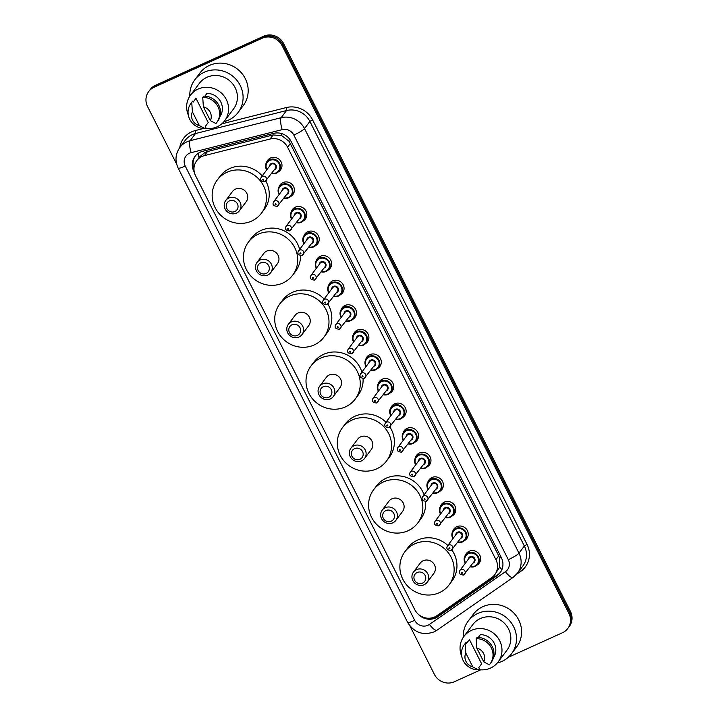 <?xml version="1.0" encoding="UTF-8"?>
<svg xmlns="http://www.w3.org/2000/svg" width="718" height="718" viewBox="0 0 718 718"><rect width="100%" height="100%" fill="white"/><g stroke="black" fill="none" stroke-linecap="round" stroke-linejoin="round"><path stroke-width="1.08" d="M278.826 187.542A8.033 7.638 36.9 0 1 292.486 184.894A8.033 7.638 36.9 0 1 290.709 196.463M291.239 212.124A8.033 7.638 36.9 0 1 304.908 209.476A8.033 7.638 36.9 0 1 303.131 221.045M303.651 236.698A8.033 7.638 36.9 0 1 317.32 234.059A8.033 7.638 36.9 0 1 315.543 245.628M316.073 261.28A8.033 7.638 36.9 0 1 329.741 258.633A8.033 7.638 36.9 0 1 327.955 270.201M328.485 285.863A8.033 7.638 36.9 0 1 342.154 283.215A8.033 7.638 36.9 0 1 340.377 294.784M340.897 310.436A8.033 7.638 36.9 0 1 354.566 307.789A8.033 7.638 36.9 0 1 352.789 319.357M353.319 335.019A8.033 7.638 36.9 0 1 366.988 332.371A8.033 7.638 36.9 0 1 365.202 343.94M365.731 359.592A8.033 7.638 36.9 0 1 379.4 356.945A8.033 7.638 36.9 0 1 377.623 368.514M378.144 384.175A8.033 7.638 36.9 0 1 391.813 381.527A8.033 7.638 36.9 0 1 390.036 393.096M390.565 408.748A8.033 7.638 36.9 0 1 404.234 406.101A8.033 7.638 36.9 0 1 402.448 417.679M402.977 433.331A8.033 7.638 36.9 0 1 416.646 430.683A8.033 7.638 36.9 0 1 414.869 442.252M415.39 457.913A8.033 7.638 36.9 0 1 429.059 455.266A8.033 7.638 36.9 0 1 427.282 466.835M427.811 482.487A8.033 7.638 36.9 0 1 441.48 479.839A8.033 7.638 36.9 0 1 439.703 491.408M440.224 507.07A8.033 7.638 36.9 0 1 453.893 504.422A8.033 7.638 36.9 0 1 452.116 515.991M452.645 531.643A8.033 7.638 36.9 0 1 466.305 528.995A8.033 7.638 36.9 0 1 464.528 540.564M465.058 556.226A8.033 7.638 36.9 0 1 478.726 553.578A8.033 7.638 36.9 0 1 476.949 565.147M266.405 162.968A8.033 7.638 36.9 0 1 280.074 160.32A8.033 7.638 36.9 0 1 278.297 171.889M494.783 574.669L499.647 567.13L499.674 558.155L498.75 555.876L289.121 141.311L281.662 135.603L273.118 134.948L207.484 151.543L205.079 152.404L199.586 156.883L196.705 160.724A15.069 14.315 -143.1 0 0 195.574 175.748L414.744 609.627A15.069 14.315 -143.1 0 0 436.84 615.721L491.642 577.694A15.069 14.315 -143.1 0 0 494.783 574.669A15.069 14.315 -143.1 0 0 495.923 559.645L287.577 147.199A15.069 14.315 -143.1 0 0 270.058 139.032L204.424 155.618A15.069 14.315 -143.1 0 0 202.036 156.452A15.069 14.315 -143.1 0 0 196.705 160.724M418.145 614.114A15.069 14.315 -143.1 0 0 437.836 616.717L497.044 575.648A15.069 14.315 -143.1 0 0 500.186 572.623A15.069 14.315 -143.1 0 0 501.326 557.599L291.158 141.536A15.069 14.315 -143.1 0 0 273.639 133.368L202.736 151.292A15.069 14.315 -143.1 0 0 200.34 152.126A15.069 14.315 -143.1 0 0 195.009 156.389A15.069 14.315 -143.1 0 0 193.878 171.414L194.327 172.302M193.959 168.874A15.069 14.315 36.9 0 1 195.404 155.896M176.646 164.135L147.567 106.56A15.069 14.315 36.9 0 1 148.698 91.536A15.069 14.315 36.9 0 1 154.029 87.273L262.16 38.233A15.069 14.315 36.9 0 1 282.066 45.566L568.925 613.45A15.069 14.315 36.9 0 1 567.794 628.474A15.069 14.315 36.9 0 1 562.463 632.737L508.182 657.356M480.665 669.831L454.332 681.768A15.069 14.315 36.9 0 1 434.426 674.444L409.933 625.952M148.698 91.536L150.206 89.526A15.069 14.315 36.9 0 1 155.537 85.263L263.668 36.232L262.914 37.237A15.069 14.315 36.9 0 1 282.82 44.561L569.679 612.445A15.069 14.315 36.9 0 1 568.548 627.469A15.069 14.315 36.9 0 0 569.679 612.445L282.82 44.561A15.069 14.315 36.9 0 0 262.914 37.237L154.783 86.268L262.914 37.237L262.16 38.233M149.452 90.531A15.069 14.315 36.9 0 1 154.783 86.268A15.069 14.315 36.9 0 0 149.452 90.531M500.554 572.111A15.069 14.315 36.9 0 1 497.798 574.642L438.59 615.712A15.069 14.315 36.9 0 1 429.543 618.216M263.668 36.232A15.069 14.315 36.9 0 1 283.574 43.556L570.433 611.44A15.069 14.315 36.9 0 1 569.302 626.464L567.794 628.474M189.839 96.104A27.122 25.767 36.9 0 1 194.757 79.869A27.122 25.767 36.9 0 1 204.352 72.195A27.122 25.767 36.9 0 1 236.635 80.003A27.122 25.767 36.9 0 1 238.152 112.43A27.122 25.767 36.9 0 1 228.557 120.103A27.122 25.767 36.9 0 1 223.935 121.692M194.757 79.869L199.846 73.092A27.122 25.767 36.9 0 1 209.441 65.419A27.122 25.767 36.9 0 1 241.724 73.227A27.122 25.767 36.9 0 1 243.231 105.654L238.152 112.43M188.331 115.149A21.352 20.284 36.9 0 1 190.53 95.126A21.352 20.284 36.9 0 1 198.078 89.086A21.352 20.284 36.9 0 1 223.486 95.234A21.352 20.284 36.9 0 1 224.68 120.759A21.352 20.284 36.9 0 1 217.132 126.799A21.352 20.284 36.9 0 1 205.097 128.316M190.53 95.126L199.38 83.333A21.352 20.284 36.9 0 1 206.928 77.293A21.352 20.284 36.9 0 1 232.336 83.441A21.352 20.284 36.9 0 1 233.529 108.965L224.68 120.759M204.872 96.167L206.99 93.349A15.069 14.315 36.9 0 1 220.453 101.337A15.069 14.315 36.9 0 1 220.031 116.46M203.382 106.811A10.043 9.54 36.9 0 1 210.383 120.66L203.382 106.811L202.727 97.406A16.074 15.266 36.9 0 1 217.608 106.031A16.074 15.266 36.9 0 1 216.692 122.607A16.074 15.266 36.9 0 1 215.93 123.541L210.383 120.66M202.727 97.406L203.67 96.149A16.074 15.266 36.9 0 1 218.55 104.774A16.074 15.266 36.9 0 1 217.635 121.36L216.692 122.607M193.169 102.1L195.996 98.339L208.22 122.536L205.393 126.296L205.886 127.266L204.944 128.522A16.074 15.266 36.9 0 1 190.064 119.897A16.074 15.266 36.9 0 1 190.979 103.311A16.074 15.266 36.9 0 1 191.742 102.387L192.684 101.13L193.169 102.1M193.16 102.082L195.547 98.896A15.069 14.315 36.9 0 1 195.996 98.339M199.398 125.641A10.043 9.54 36.9 0 1 192.397 111.793L199.398 125.641L204.944 128.522M192.397 111.793L191.742 102.387M190.979 103.311L191.921 102.064A16.074 15.266 36.9 0 1 192.684 101.13M234.822 211.532A6.031 5.726 36.9 0 1 226.861 208.606A6.031 5.726 36.9 0 1 229.446 200.887A6.031 5.726 36.9 0 1 237.407 203.822A6.031 5.726 36.9 0 1 234.822 211.532M236.41 213.129A8.535 8.113 36.9 0 1 225.775 200.457A8.535 8.113 36.9 0 1 238.959 200.501A8.535 8.113 36.9 0 1 236.41 213.129M239.435 210.706L246.121 201.803A8.535 8.113 -143.1 0 0 235.477 189.13A8.535 8.113 -143.1 0 0 232.461 191.553L225.775 200.457M251.614 221.072A27.625 26.243 36.9 0 1 218.739 213.12A27.625 26.243 36.9 0 1 217.195 180.092A27.625 26.243 36.9 0 1 226.96 172.275A27.625 26.243 36.9 0 1 259.844 180.227A27.625 26.243 36.9 0 1 261.388 213.255A27.625 26.243 36.9 0 1 251.614 221.072M217.195 180.092L220.013 176.332A27.625 26.243 36.9 0 1 229.787 168.506A27.625 26.243 36.9 0 1 262.205 175.928M265.839 181.098A27.625 26.243 36.9 0 1 264.206 209.494L261.388 213.255M266.109 273.468A6.031 5.726 36.9 0 1 258.139 270.542A6.031 5.726 36.9 0 1 260.724 262.824A6.031 5.726 36.9 0 1 268.694 265.759A6.031 5.726 36.9 0 1 266.109 273.468M267.697 275.057A8.535 8.113 36.9 0 1 257.062 262.393A8.535 8.113 36.9 0 1 270.237 262.438A8.535 8.113 36.9 0 1 267.697 275.057M270.722 272.643L277.399 263.739A8.535 8.113 -143.1 0 0 266.764 251.067A8.535 8.113 -143.1 0 0 263.748 253.481L257.062 262.393M282.901 283.009A27.625 26.243 36.9 0 1 250.017 275.057A27.625 26.243 36.9 0 1 248.482 242.029A27.625 26.243 36.9 0 1 258.247 234.212A27.625 26.243 36.9 0 1 291.131 242.163A27.625 26.243 36.9 0 1 292.666 275.191A27.625 26.243 36.9 0 1 282.901 283.009M248.482 242.029L251.3 238.259A27.625 26.243 36.9 0 1 261.074 230.442A27.625 26.243 36.9 0 1 299.657 249.388M300.528 255.743A27.625 26.243 36.9 0 1 295.493 271.431L292.666 275.191M297.396 335.405A6.031 5.726 36.9 0 1 289.426 332.47A6.031 5.726 36.9 0 1 292.011 324.76A6.031 5.726 36.9 0 1 299.98 327.686A6.031 5.726 36.9 0 1 297.396 335.405M298.984 336.993A8.535 8.113 36.9 0 1 288.34 324.33A8.535 8.113 36.9 0 1 301.524 324.365A8.535 8.113 36.9 0 1 298.984 336.993M302 334.579L308.686 325.667A8.535 8.113 -143.1 0 0 298.051 313.003A8.535 8.113 -143.1 0 0 295.026 315.417L288.34 324.33M314.188 344.945A27.625 26.243 36.9 0 1 281.303 336.993A27.625 26.243 36.9 0 1 279.76 303.965A27.625 26.243 36.9 0 1 289.534 296.139A27.625 26.243 36.9 0 1 322.409 304.1A27.625 26.243 36.9 0 1 323.953 337.128A27.625 26.243 36.9 0 1 314.188 344.945M279.76 303.965L282.587 300.196A27.625 26.243 36.9 0 1 292.361 292.379A27.625 26.243 36.9 0 1 324.105 299.056M327.875 304.028A27.625 26.243 36.9 0 1 326.78 333.358L323.953 337.128M328.673 397.341A6.031 5.726 36.9 0 1 320.713 394.406A6.031 5.726 36.9 0 1 323.297 386.688A6.031 5.726 36.9 0 1 331.258 389.623A6.031 5.726 36.9 0 1 328.673 397.341M330.271 398.93A8.535 8.113 36.9 0 1 319.627 386.266A8.535 8.113 36.9 0 1 332.811 386.302A8.535 8.113 36.9 0 1 330.271 398.93M333.287 396.515L339.973 387.603A8.535 8.113 -143.1 0 0 329.338 374.94A8.535 8.113 -143.1 0 0 326.313 377.354L319.627 386.266M345.475 406.882A27.625 26.243 36.9 0 1 312.59 398.93A27.625 26.243 36.9 0 1 311.047 365.893A27.625 26.243 36.9 0 1 320.82 358.076A27.625 26.243 36.9 0 1 353.696 366.027A27.625 26.243 36.9 0 1 355.239 399.064A27.625 26.243 36.9 0 1 345.475 406.882M311.047 365.893L313.874 362.132A27.625 26.243 36.9 0 1 323.647 354.315A27.625 26.243 36.9 0 1 361.89 372.077M363.075 378.655A27.625 26.243 36.9 0 1 358.067 395.295L355.239 399.064M359.96 459.278A6.031 5.726 36.9 0 1 351.999 456.343A6.031 5.726 36.9 0 1 354.584 448.624A6.031 5.726 36.9 0 1 362.545 451.559A6.031 5.726 36.9 0 1 359.96 459.278M361.558 460.866A8.535 8.113 36.9 0 1 350.914 448.194A8.535 8.113 36.9 0 1 364.098 448.238A8.535 8.113 36.9 0 1 361.558 460.866M364.573 458.452L371.26 449.54A8.535 8.113 -143.1 0 0 360.624 436.867A8.535 8.113 -143.1 0 0 357.6 439.29L350.914 448.194M376.753 468.818A27.625 26.243 36.9 0 1 343.877 460.857A27.625 26.243 36.9 0 1 342.333 427.829A27.625 26.243 36.9 0 1 352.107 420.012A27.625 26.243 36.9 0 1 384.983 427.964A27.625 26.243 36.9 0 1 386.526 460.992A27.625 26.243 36.9 0 1 376.753 468.818M342.333 427.829L345.161 424.069A27.625 26.243 36.9 0 1 354.925 416.252A27.625 26.243 36.9 0 1 385.979 422.22M389.883 426.995A27.625 26.243 36.9 0 1 389.353 457.231L386.526 460.992M391.247 521.205A6.031 5.726 36.9 0 1 383.286 518.279A6.031 5.726 36.9 0 1 385.871 510.561A6.031 5.726 36.9 0 1 393.832 513.496A6.031 5.726 36.9 0 1 391.247 521.205M392.836 522.803A8.535 8.113 36.9 0 1 382.2 510.13A8.535 8.113 36.9 0 1 395.385 510.175A8.535 8.113 36.9 0 1 392.836 522.803M395.86 520.379L402.547 511.476A8.535 8.113 -143.1 0 0 391.902 498.804A8.535 8.113 -143.1 0 0 388.887 501.227L382.2 510.13M408.039 530.746A27.625 26.243 36.9 0 1 375.164 522.794A27.625 26.243 36.9 0 1 373.62 489.766A27.625 26.243 36.9 0 1 383.394 481.949A27.625 26.243 36.9 0 1 416.269 489.9A27.625 26.243 36.9 0 1 417.813 522.928A27.625 26.243 36.9 0 1 408.039 530.746M373.62 489.766L376.447 486.005A27.625 26.243 36.9 0 1 386.212 478.179A27.625 26.243 36.9 0 1 424.087 494.81M425.568 501.514A27.625 26.243 36.9 0 1 420.64 519.168L417.813 522.928M422.534 583.142A6.031 5.726 36.9 0 1 414.573 580.207A6.031 5.726 36.9 0 1 417.158 572.497A6.031 5.726 36.9 0 1 425.119 575.423A6.031 5.726 36.9 0 1 422.534 583.142M424.123 584.73A8.535 8.113 36.9 0 1 413.487 572.066A8.535 8.113 36.9 0 1 426.671 572.111A8.535 8.113 36.9 0 1 424.123 584.73M427.147 582.316L433.834 573.404A8.535 8.113 -143.1 0 0 423.189 560.74A8.535 8.113 -143.1 0 0 420.174 563.154L413.487 572.066M439.326 592.682A27.625 26.243 36.9 0 1 406.451 584.73A27.625 26.243 36.9 0 1 404.907 551.702A27.625 26.243 36.9 0 1 414.672 543.885A27.625 26.243 36.9 0 1 447.556 551.837A27.625 26.243 36.9 0 1 449.1 584.865A27.625 26.243 36.9 0 1 439.326 592.682M404.907 551.702L407.725 547.933A27.625 26.243 36.9 0 1 417.499 540.115A27.625 26.243 36.9 0 1 447.835 545.411M451.855 549.988A27.625 26.243 36.9 0 1 451.918 581.104L449.1 584.865M463.254 637.369A27.122 25.767 36.9 0 1 468.172 621.133A27.122 25.767 36.9 0 1 477.766 613.45A27.122 25.767 36.9 0 1 510.049 621.258A27.122 25.767 36.9 0 1 511.566 653.694A27.122 25.767 36.9 0 1 501.972 661.368A27.122 25.767 36.9 0 1 497.341 662.956M468.172 621.133L473.261 614.357A27.122 25.767 36.9 0 1 482.846 606.674A27.122 25.767 36.9 0 1 515.129 614.482A27.122 25.767 36.9 0 1 516.646 646.918L511.566 653.694M461.746 656.414A21.352 20.284 36.9 0 1 463.945 636.39A21.352 20.284 36.9 0 1 471.493 630.35A21.352 20.284 36.9 0 1 496.901 636.498A21.352 20.284 36.9 0 1 498.086 662.023A21.352 20.284 36.9 0 1 490.538 668.063A21.352 20.284 36.9 0 1 478.511 669.58M463.945 636.39L472.794 624.597A21.352 20.284 36.9 0 1 480.342 618.557A21.352 20.284 36.9 0 1 505.75 624.705A21.352 20.284 36.9 0 1 506.944 650.221L498.086 662.023M478.287 637.431L480.396 634.613A15.069 14.315 36.9 0 1 493.867 642.601A15.069 14.315 36.9 0 1 493.445 657.724M476.797 648.067A10.043 9.54 36.9 0 1 483.797 661.924L476.797 648.067L476.142 638.661A16.074 15.266 36.9 0 1 491.022 647.295A16.074 15.266 36.9 0 1 490.107 663.872A16.074 15.266 36.9 0 1 489.344 664.805L483.797 661.924M476.142 638.661L477.084 637.413A16.074 15.266 36.9 0 1 491.965 646.038A16.074 15.266 36.9 0 1 491.049 662.615L490.107 663.872M466.583 643.364L469.41 639.594L481.634 663.8L478.807 667.56L479.301 668.53L478.359 669.786A16.074 15.266 36.9 0 1 463.478 661.152A16.074 15.266 36.9 0 1 464.393 644.576A16.074 15.266 36.9 0 1 465.156 643.651L466.099 642.395L466.583 643.364M466.574 643.346L468.962 640.16A15.069 14.315 36.9 0 1 469.41 639.594M472.803 666.905A10.043 9.54 36.9 0 1 465.811 653.057L472.803 666.905L478.359 669.786M465.811 653.057L465.156 643.651M464.393 644.576L465.336 643.319A16.074 15.266 36.9 0 1 466.099 642.395M207.484 151.543L204.424 155.618M290.637 140.593A15.069 2.172 153.2 0 1 289.121 141.311M281.662 135.603A15.069 3.734 -104.2 0 1 281.178 133.44M501.236 557.419A15.069 2.172 153.2 0 1 499.674 558.155M199.048 157.592A15.069 3.734 -104.2 0 1 198.105 153.401M501.918 569.571A15.069 4.487 -124.8 0 1 499.647 567.13M273.118 134.948L270.058 139.032M290.413 143.421L287.577 147.199M498.75 555.876L495.923 559.645M189.543 153.203A10.043 9.54 -143.1 0 0 185.235 166.064L414.717 620.37A10.043 9.54 -143.1 0 0 427.991 625.252A10.043 9.54 -143.1 0 0 429.454 624.427L505.463 571.69A10.043 9.54 -143.1 0 0 508.308 559.663L293.841 135.083A10.043 9.54 -143.1 0 0 282.165 129.635L191.141 152.647A10.043 9.54 -143.1 0 0 189.543 153.203M179.841 147.504A20.095 19.09 36.9 0 1 186.94 141.823A20.095 19.09 36.9 0 1 190.135 140.701L195.502 133.548A20.095 19.09 -143.1 0 0 192.307 134.67A20.095 19.09 -143.1 0 0 185.208 140.351L179.841 147.504C175.371 153.993 174.815 160.85 178.145 168.084A10.043 1.445 -26.8 0 0 185.235 166.064M178.145 168.084L407.636 622.389C413.99 632.558 422.785 635.726 434.022 631.894L437.065 630.171A10.043 2.989 -124.8 0 1 429.454 624.427M179.769 147.594A22.599 21.468 36.9 0 1 191.661 131.825A22.599 21.468 36.9 0 1 195.251 130.568L203.481 128.486M221.754 123.864L286.276 107.565A22.599 21.468 36.9 0 1 312.554 119.807L527.021 544.388A22.599 21.468 36.9 0 1 520.604 571.465L516.673 574.194M282.066 45.566L283.574 43.556M154.029 87.273L155.537 85.263M568.925 613.45L570.433 611.44M191.141 152.647A10.043 2.486 -104.2 0 1 190.135 140.701L281.16 117.698L286.527 110.545L195.502 133.548A2.513 0.619 75.8 0 0 195.251 130.568M282.165 129.635A10.043 2.486 -104.2 0 1 281.16 117.698A20.095 19.09 36.9 0 1 304.513 128.585L309.88 121.432A20.095 19.09 -143.1 0 0 286.527 110.545A2.513 0.619 75.8 0 0 286.276 107.565M293.841 135.083A10.043 1.445 -26.8 0 0 304.513 128.585L518.979 553.165L524.355 546.012L309.88 121.432L312.554 119.807M508.308 559.663A10.043 1.445 -26.8 0 0 518.979 553.165A20.095 19.09 36.9 0 1 517.472 573.197L522.839 566.044A20.095 19.09 -143.1 0 0 524.355 546.012L527.021 544.388M520.604 571.465A2.513 0.745 55.2 0 0 519.599 570.361M437.065 630.171L513.065 577.443A10.043 2.989 -124.8 0 1 505.463 571.69M407.636 622.389A10.043 1.445 -26.8 0 0 414.717 620.37M497.798 574.642L497.044 575.648M438.59 615.712L437.836 616.717M271.521 173.559L276.403 173.155A7.53 7.153 36.9 0 1 271.53 173.541M269.663 158.454L267.033 161.963L265.669 166.675L266.701 169.942A7.53 7.153 36.9 0 1 278.665 161.999A7.53 7.153 36.9 0 1 276.421 173.137M271.754 173.244A7.036 6.677 -143.1 0 0 279.123 163.821A7.036 6.677 -143.1 0 0 269.824 160.401A7.036 6.677 -143.1 0 0 266.934 169.627M269.519 166.172A3.518 3.339 36.9 0 1 276.044 165.212A3.518 3.339 36.9 0 1 274.348 169.798M261.235 177.22C259.772 179.985 260.993 181.501 264.906 181.762L275.281 168.542A3.016 2.863 -143.1 0 0 271.53 164.072A3.016 2.863 -143.1 0 0 270.462 164.925L261.235 177.22A3.016 2.863 36.9 0 1 265.884 177.238A3.016 2.863 36.9 0 1 264.987 181.69M262.95 179.213A0.503 0.476 -143.1 0 0 262.734 179.859A0.503 0.476 -143.1 0 0 263.398 180.101A0.503 0.476 -143.1 0 0 263.614 179.464A0.503 0.476 -143.1 0 0 262.95 179.213M279.131 194.497A7.53 7.153 36.9 0 1 291.077 186.581A7.53 7.153 36.9 0 1 283.951 198.114M284.166 197.827A7.036 6.677 -143.1 0 0 291.535 188.394A7.036 6.677 -143.1 0 0 282.246 184.975A7.036 6.677 -143.1 0 0 279.347 194.21M281.941 190.755A3.518 3.339 36.9 0 1 288.456 189.794A3.518 3.339 36.9 0 1 286.76 194.372M273.648 201.803C272.185 204.567 273.414 206.075 277.319 206.344L287.694 193.124A3.016 2.863 -143.1 0 0 283.942 188.654A3.016 2.863 -143.1 0 0 282.874 189.507L273.648 201.803A3.016 2.863 36.9 0 1 278.297 201.821A3.016 2.863 36.9 0 1 277.399 206.272M275.362 203.795A0.503 0.476 -143.1 0 0 275.147 204.442A0.503 0.476 -143.1 0 0 275.811 204.684A0.503 0.476 -143.1 0 0 276.026 204.038A0.503 0.476 -143.1 0 0 275.362 203.795M301.255 222.293A7.53 7.153 36.9 0 1 296.363 222.697L301.237 222.311L303.92 220.166A7.53 7.153 36.9 0 1 301.255 222.293M291.544 219.08A7.53 7.153 36.9 0 1 303.499 211.155A7.53 7.153 36.9 0 1 303.92 220.166L306.55 216.656M296.588 222.4A7.036 6.677 -143.1 0 0 303.947 212.977A7.036 6.677 -143.1 0 0 294.658 209.557A7.036 6.677 -143.1 0 0 291.759 218.784M294.353 215.337A3.518 3.339 36.9 0 1 300.878 214.368A3.518 3.339 36.9 0 1 299.173 218.954M286.06 226.376C284.606 229.141 285.827 230.657 289.74 230.918L300.115 217.698A3.016 2.863 -143.1 0 0 296.354 213.228A3.016 2.863 -143.1 0 0 295.295 214.081L286.06 226.376A3.016 2.863 36.9 0 1 290.718 226.394A3.016 2.863 36.9 0 1 289.821 230.855M287.783 228.369A0.503 0.476 -143.1 0 0 287.568 229.015A0.503 0.476 -143.1 0 0 288.223 229.257A0.503 0.476 -143.1 0 0 288.439 228.62A0.503 0.476 -143.1 0 0 287.783 228.369M308.767 247.297L313.649 246.884A7.53 7.153 36.9 0 1 308.776 247.279M306.909 232.192L304.279 235.701L302.915 240.413L303.947 243.68A7.53 7.153 36.9 0 1 315.911 235.737A7.53 7.153 36.9 0 1 313.667 246.875M309 246.983A7.036 6.677 -143.1 0 0 316.369 237.559A7.036 6.677 -143.1 0 0 307.071 234.131A7.036 6.677 -143.1 0 0 304.181 243.366M306.765 239.911A3.518 3.339 36.9 0 1 313.29 238.95A3.518 3.339 36.9 0 1 311.594 243.528M298.482 250.959C297.019 253.723 298.248 255.24 302.152 255.5L312.527 242.28A3.016 2.863 -143.1 0 0 308.776 237.811A3.016 2.863 -143.1 0 0 307.708 238.663L298.482 250.959A3.016 2.863 36.9 0 1 303.131 250.977A3.016 2.863 36.9 0 1 302.233 255.429M300.196 252.951A0.503 0.476 -143.1 0 0 299.98 253.598A0.503 0.476 -143.1 0 0 300.645 253.84A0.503 0.476 -143.1 0 0 300.86 253.194A0.503 0.476 -143.1 0 0 300.196 252.951M316.378 268.236A7.53 7.153 36.9 0 1 328.323 260.311A7.53 7.153 36.9 0 1 321.197 271.853M321.413 271.557A7.036 6.677 -143.1 0 0 328.781 262.133A7.036 6.677 -143.1 0 0 319.492 258.713A7.036 6.677 -143.1 0 0 316.593 267.94M319.187 264.493A3.518 3.339 36.9 0 1 325.703 263.533A3.518 3.339 36.9 0 1 324.006 268.11M310.894 275.541C309.44 278.297 310.661 279.814 314.565 280.074L324.94 266.863A3.016 2.863 -143.1 0 0 321.188 262.384A3.016 2.863 -143.1 0 0 320.12 263.237L310.894 275.541A3.016 2.863 36.9 0 1 315.543 275.55A3.016 2.863 36.9 0 1 314.646 280.011M312.608 277.534A0.503 0.476 -143.1 0 0 312.393 278.171A0.503 0.476 -143.1 0 0 313.057 278.413A0.503 0.476 -143.1 0 0 313.272 277.776A0.503 0.476 -143.1 0 0 312.608 277.534M338.465 296.049A7.53 7.153 36.9 0 1 333.61 296.435L338.483 296.049L341.167 293.895A7.53 7.153 36.9 0 1 338.501 296.031M328.79 292.818A7.53 7.153 36.9 0 1 340.745 284.893A7.53 7.153 36.9 0 1 341.167 293.895L343.796 290.395M333.834 296.139A7.036 6.677 -143.1 0 0 341.194 286.715A7.036 6.677 -143.1 0 0 331.904 283.296A7.036 6.677 -143.1 0 0 329.015 292.522M331.599 289.067A3.518 3.339 36.9 0 1 338.124 288.106A3.518 3.339 36.9 0 1 336.419 292.684M323.306 300.115C321.852 302.879 323.073 304.396 326.986 304.656L337.361 291.436A3.016 2.863 -143.1 0 0 333.601 286.967A3.016 2.863 -143.1 0 0 332.542 287.819L323.306 300.115A3.016 2.863 36.9 0 1 327.964 300.133A3.016 2.863 36.9 0 1 327.067 304.585M325.03 302.107A0.503 0.476 -143.1 0 0 324.814 302.754A0.503 0.476 -143.1 0 0 325.478 302.996A0.503 0.476 -143.1 0 0 325.694 302.35A0.503 0.476 -143.1 0 0 325.03 302.107M344.155 305.931L341.526 309.431L340.161 314.143L341.194 317.41A7.53 7.153 36.9 0 1 353.157 309.467A7.53 7.153 36.9 0 1 346.022 321.009M346.247 320.722A7.036 6.677 -143.1 0 0 353.615 311.289A7.036 6.677 -143.1 0 0 344.326 307.869A7.036 6.677 -143.1 0 0 341.427 317.096M344.012 313.649A3.518 3.339 36.9 0 1 350.537 312.689A3.518 3.339 36.9 0 1 348.84 317.266M335.728 324.698C334.265 327.462 335.494 328.97 339.399 329.239L349.774 316.019A3.016 2.863 -143.1 0 0 346.022 311.549A3.016 2.863 -143.1 0 0 344.954 312.402L335.728 324.698A3.016 2.863 36.9 0 1 340.377 324.707A3.016 2.863 36.9 0 1 339.479 329.167M337.442 326.69A0.503 0.476 -143.1 0 0 337.227 327.327A0.503 0.476 -143.1 0 0 337.891 327.579A0.503 0.476 -143.1 0 0 338.106 326.932A0.503 0.476 -143.1 0 0 337.442 326.69M358.426 345.609L363.317 345.205A7.53 7.153 36.9 0 1 358.444 345.591M356.577 330.504L353.938 334.014L352.574 338.725L353.606 341.992A7.53 7.153 36.9 0 1 365.579 334.049A7.53 7.153 36.9 0 1 363.326 345.187M358.659 345.295A7.036 6.677 -143.1 0 0 366.027 335.871A7.036 6.677 -143.1 0 0 356.738 332.452A7.036 6.677 -143.1 0 0 353.839 341.678M356.433 338.223A3.518 3.339 36.9 0 1 362.949 337.263A3.518 3.339 36.9 0 1 361.253 341.849M348.14 349.271C346.686 352.035 347.907 353.552 351.811 353.812L362.195 340.592A3.016 2.863 -143.1 0 0 358.435 336.123A3.016 2.863 -143.1 0 0 357.367 336.975L348.14 349.271A3.016 2.863 36.9 0 1 352.798 349.289A3.016 2.863 36.9 0 1 351.901 353.741M349.854 351.264A0.503 0.476 -143.1 0 0 349.639 351.91A0.503 0.476 -143.1 0 0 350.303 352.152A0.503 0.476 -143.1 0 0 350.519 351.515A0.503 0.476 -143.1 0 0 349.854 351.264M375.747 369.77A7.53 7.153 36.9 0 1 370.856 370.165L375.729 369.779L378.413 367.634A7.53 7.153 36.9 0 1 375.747 369.77M366.036 366.548A7.53 7.153 36.9 0 1 377.991 358.623A7.53 7.153 36.9 0 1 378.413 367.634L381.043 364.134M371.08 369.878A7.036 6.677 -143.1 0 0 378.44 360.445A7.036 6.677 -143.1 0 0 369.151 357.026A7.036 6.677 -143.1 0 0 366.261 366.261M368.846 362.805A3.518 3.339 36.9 0 1 375.37 361.845A3.518 3.339 36.9 0 1 373.665 366.422M360.553 373.854C359.099 376.618 360.319 378.126 364.232 378.395L374.608 365.175A3.016 2.863 -143.1 0 0 370.847 360.705A3.016 2.863 -143.1 0 0 369.788 361.558L360.553 373.854A3.016 2.863 36.9 0 1 365.211 373.863A3.016 2.863 36.9 0 1 364.313 378.323M362.276 375.846A0.503 0.476 -143.1 0 0 362.06 376.492A0.503 0.476 -143.1 0 0 362.725 376.735A0.503 0.476 -143.1 0 0 362.94 376.088A0.503 0.476 -143.1 0 0 362.276 375.846M388.16 394.344A7.53 7.153 36.9 0 1 383.277 394.747L388.142 394.361L390.825 392.216A7.53 7.153 36.9 0 1 388.16 394.344M381.402 379.66L378.772 383.17L377.408 387.882L378.44 391.148A7.53 7.153 36.9 0 1 390.404 383.206A7.53 7.153 36.9 0 1 390.825 392.216L393.455 388.707M383.493 394.451A7.036 6.677 -143.1 0 0 390.861 385.027A7.036 6.677 -143.1 0 0 381.572 381.608A7.036 6.677 -143.1 0 0 378.673 390.834M381.267 387.388A3.518 3.339 36.9 0 1 387.783 386.419A3.518 3.339 36.9 0 1 386.087 391.005M372.974 398.427C371.511 401.191 372.741 402.708 376.645 402.969L387.02 389.748A3.016 2.863 -143.1 0 0 383.268 385.279A3.016 2.863 -143.1 0 0 382.2 386.131L372.974 398.427A3.016 2.863 36.9 0 1 377.623 398.445A3.016 2.863 36.9 0 1 376.726 402.906M374.688 400.42A0.503 0.476 -143.1 0 0 374.473 401.066A0.503 0.476 -143.1 0 0 375.137 401.308A0.503 0.476 -143.1 0 0 375.352 400.671A0.503 0.476 -143.1 0 0 374.688 400.42M395.672 419.348L400.563 418.935A7.53 7.153 36.9 0 1 395.69 419.33M393.823 404.243L391.193 407.752L389.829 412.464L390.852 415.731A7.53 7.153 36.9 0 1 402.825 407.788A7.53 7.153 36.9 0 1 400.581 418.926M395.905 419.034A7.036 6.677 -143.1 0 0 403.274 409.601A7.036 6.677 -143.1 0 0 393.985 406.182A7.036 6.677 -143.1 0 0 391.086 415.417M393.679 411.961A3.518 3.339 36.9 0 1 400.195 411.001A3.518 3.339 36.9 0 1 398.499 415.578M385.386 423.01C383.933 425.774 385.153 427.282 389.057 427.551L399.441 414.331A3.016 2.863 -143.1 0 0 395.681 409.861A3.016 2.863 -143.1 0 0 394.613 410.714L385.386 423.01A3.016 2.863 36.9 0 1 390.045 423.028A3.016 2.863 36.9 0 1 389.147 427.479M387.101 425.002A0.503 0.476 -143.1 0 0 386.885 425.648A0.503 0.476 -143.1 0 0 387.549 425.891A0.503 0.476 -143.1 0 0 387.765 425.244A0.503 0.476 -143.1 0 0 387.101 425.002M412.958 443.518A7.53 7.153 36.9 0 1 408.102 443.904L412.976 443.518L415.659 441.373A7.53 7.153 36.9 0 1 412.994 443.5M403.283 440.287A7.53 7.153 36.9 0 1 415.237 432.362A7.53 7.153 36.9 0 1 415.659 441.373L418.289 437.863M408.327 443.607A7.036 6.677 -143.1 0 0 415.695 434.184A7.036 6.677 -143.1 0 0 406.397 430.764A7.036 6.677 -143.1 0 0 403.507 439.99M406.092 436.544A3.518 3.339 36.9 0 1 412.617 435.584A3.518 3.339 36.9 0 1 410.911 440.161M397.808 447.592C396.345 450.348 397.566 451.864 401.479 452.125L411.854 438.913A3.016 2.863 -143.1 0 0 408.102 434.435A3.016 2.863 -143.1 0 0 407.034 435.287L397.808 447.592A3.016 2.863 36.9 0 1 402.457 447.601A3.016 2.863 36.9 0 1 401.559 452.062M399.522 449.585A0.503 0.476 -143.1 0 0 399.307 450.222A0.503 0.476 -143.1 0 0 399.971 450.464A0.503 0.476 -143.1 0 0 400.186 449.827A0.503 0.476 -143.1 0 0 399.522 449.585M425.37 468.1A7.53 7.153 36.9 0 1 420.524 468.486L425.388 468.1L428.072 465.946A7.53 7.153 36.9 0 1 425.406 468.082M415.695 464.869A7.53 7.153 36.9 0 1 427.65 456.944A7.53 7.153 36.9 0 1 428.072 465.946L430.701 462.446M420.739 468.19A7.036 6.677 -143.1 0 0 428.107 458.766A7.036 6.677 -143.1 0 0 418.818 455.338A7.036 6.677 -143.1 0 0 415.919 464.573M418.513 461.118A3.518 3.339 36.9 0 1 425.029 460.157A3.518 3.339 36.9 0 1 423.333 464.734M410.22 472.166C408.757 474.93 409.987 476.447 413.891 476.707L424.266 463.487A3.016 2.863 -143.1 0 0 420.515 459.017A3.016 2.863 -143.1 0 0 419.447 459.87L410.22 472.166A3.016 2.863 36.9 0 1 414.869 472.184A3.016 2.863 36.9 0 1 413.972 476.635M411.935 474.158A0.503 0.476 -143.1 0 0 411.719 474.804A0.503 0.476 -143.1 0 0 412.383 475.047A0.503 0.476 -143.1 0 0 412.599 474.401A0.503 0.476 -143.1 0 0 411.935 474.158M432.918 493.078L437.809 492.674A7.53 7.153 36.9 0 1 432.936 493.06M431.069 477.982L428.44 481.482L427.075 486.194L428.099 489.461A7.53 7.153 36.9 0 1 440.071 481.518A7.53 7.153 36.9 0 1 437.827 492.665M433.151 492.772A7.036 6.677 -143.1 0 0 440.52 483.34A7.036 6.677 -143.1 0 0 431.231 479.92A7.036 6.677 -143.1 0 0 428.332 489.146M430.926 485.7A3.518 3.339 36.9 0 1 437.441 484.74A3.518 3.339 36.9 0 1 435.745 489.317M422.633 496.748C421.179 499.513 422.399 501.02 426.304 501.29L436.688 488.069A3.016 2.863 -143.1 0 0 432.927 483.591A3.016 2.863 -143.1 0 0 431.859 484.453L422.633 496.748A3.016 2.863 36.9 0 1 427.291 496.757A3.016 2.863 36.9 0 1 426.393 501.218M424.347 498.741A0.503 0.476 -143.1 0 0 424.132 499.378A0.503 0.476 -143.1 0 0 424.796 499.629A0.503 0.476 -143.1 0 0 425.011 498.983A0.503 0.476 -143.1 0 0 424.347 498.741M450.204 517.256A7.53 7.153 36.9 0 1 445.348 517.642M443.482 502.555L440.852 506.064L439.488 510.776L440.52 514.043A7.53 7.153 36.9 0 1 452.484 506.1A7.53 7.153 36.9 0 1 450.24 517.238M445.573 517.346A7.036 6.677 -143.1 0 0 452.941 507.922A7.036 6.677 -143.1 0 0 443.643 504.503A7.036 6.677 -143.1 0 0 440.753 513.729M443.338 510.274A3.518 3.339 36.9 0 1 449.863 509.313A3.518 3.339 36.9 0 1 448.158 513.9M435.054 521.322C433.591 524.086 434.812 525.603 438.725 525.863L449.1 512.643A3.016 2.863 -143.1 0 0 445.348 508.173A3.016 2.863 -143.1 0 0 444.28 509.026L435.054 521.322A3.016 2.863 36.9 0 1 439.703 521.34A3.016 2.863 36.9 0 1 438.806 525.791M436.768 523.314A0.503 0.476 -143.1 0 0 436.553 523.96A0.503 0.476 -143.1 0 0 437.217 524.203A0.503 0.476 -143.1 0 0 437.433 523.557A0.503 0.476 -143.1 0 0 436.768 523.314M462.616 541.839A7.53 7.153 36.9 0 1 457.77 542.216L462.634 541.83L465.318 539.685A7.53 7.153 36.9 0 1 462.652 541.821M452.941 538.599A7.53 7.153 36.9 0 1 464.896 530.674A7.53 7.153 36.9 0 1 465.318 539.685L467.948 536.184M457.985 541.928A7.036 6.677 -143.1 0 0 465.354 532.496A7.036 6.677 -143.1 0 0 456.065 529.076A7.036 6.677 -143.1 0 0 453.166 538.312M455.759 534.856A3.518 3.339 36.9 0 1 462.275 533.896A3.518 3.339 36.9 0 1 460.579 538.473M447.467 545.904C446.004 548.669 447.233 550.176 451.137 550.446L461.512 537.226A3.016 2.863 -143.1 0 0 457.761 532.756A3.016 2.863 -143.1 0 0 456.693 533.609L447.467 545.904A3.016 2.863 36.9 0 1 452.116 545.913A3.016 2.863 36.9 0 1 451.218 550.374M449.181 547.897A0.503 0.476 -143.1 0 0 448.965 548.534A0.503 0.476 -143.1 0 0 449.63 548.785A0.503 0.476 -143.1 0 0 449.845 548.139A0.503 0.476 -143.1 0 0 449.181 547.897M470.164 566.816L475.056 566.412A7.53 7.153 36.9 0 1 470.182 566.798M468.315 551.711L465.686 555.22L464.322 559.932L465.345 563.199A7.53 7.153 36.9 0 1 477.317 555.256A7.53 7.153 36.9 0 1 475.074 566.394M470.407 566.502A7.036 6.677 -143.1 0 0 477.766 557.078A7.036 6.677 -143.1 0 0 468.477 553.659A7.036 6.677 -143.1 0 0 465.578 562.885M468.172 559.439A3.518 3.339 36.9 0 1 474.688 558.469A3.518 3.339 36.9 0 1 472.991 563.056M459.879 570.478C458.425 573.242 459.646 574.759 463.55 575.019L473.934 561.799A3.016 2.863 -143.1 0 0 470.173 557.33A3.016 2.863 -143.1 0 0 469.114 558.182L459.879 570.478A3.016 2.863 36.9 0 1 464.537 570.496A3.016 2.863 36.9 0 1 463.64 574.956M461.593 572.47A0.503 0.476 -143.1 0 0 461.378 573.117A0.503 0.476 -143.1 0 0 462.042 573.359A0.503 0.476 -143.1 0 0 462.257 572.722A0.503 0.476 -143.1 0 0 461.593 572.47M513.065 577.443L517.472 573.197M276.403 173.155L279.087 171.01L281.716 167.5M282.075 183.036L279.446 186.536L278.081 191.257L279.114 194.515M283.933 198.141L288.824 197.728L291.499 195.583L294.129 192.083M294.497 207.61L291.867 211.119L290.503 215.831L291.526 219.098M313.649 246.884L316.333 244.739L318.963 241.239M319.33 256.775L316.692 260.275L315.328 264.987L316.36 268.254M321.179 271.871L326.071 271.467L328.745 269.322L331.375 265.813M331.743 281.348L329.113 284.858L327.749 289.569L328.772 292.836M346.013 321.027L350.896 320.623L353.579 318.478L356.209 314.969M363.317 345.205L365.992 343.06L368.621 339.551M368.989 355.087L366.359 358.587L364.995 363.308L366.018 366.566M400.563 418.935L403.238 416.79L405.876 413.29M406.235 428.825L403.606 432.326L402.242 437.038L403.265 440.305M418.648 453.399L416.018 456.908L414.654 461.62L415.686 464.887M437.809 492.674L440.484 490.529L443.123 487.019M445.339 517.66L450.222 517.256L452.905 515.111L455.535 511.602M455.894 527.138L453.264 530.638L451.9 535.359L452.932 538.617M475.056 566.412L477.739 564.267L480.369 560.758"/></g></svg>
